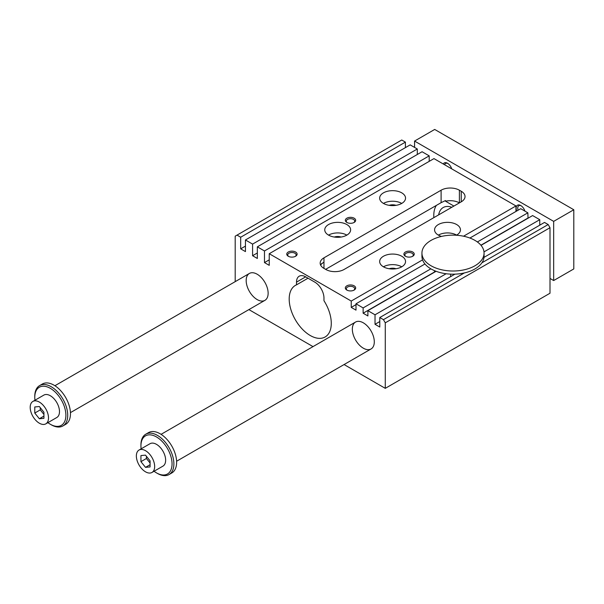 <?xml version="1.0" encoding="UTF-8"?>
<svg xmlns="http://www.w3.org/2000/svg" width="604" height="604" viewBox="0 0 604 604"><rect width="100%" height="100%" fill="white"/><g stroke="black" fill="none" stroke-linecap="round" stroke-linejoin="round"><path stroke-width="0.91" d="M548.175 224.545L550.002 227.716L385.276 322.823L383.449 319.652L464.355 272.94A31.061 17.931 0 0 0 481.909 262.808L548.175 224.545L544.514 222.431L484 257.372A31.061 17.931 0 0 0 484.061 256.247L484.061 253.076A31.061 17.931 0 0 0 453 235.145A31.061 17.931 0 0 0 421.939 253.076A31.061 17.931 0 0 0 431.037 265.76A31.061 17.931 0 0 0 464.884 269.648A31.061 17.931 0 0 0 484.061 253.076M481.909 262.808A31.061 17.931 0 0 0 484 257.372M515.959 211.445L515.959 205.949L433.966 158.61L269.241 253.71L269.241 265.337L264.476 262.589L269.241 259.841M469.904 238.036L520.724 208.697L527.858 212.819L528.039 218.21M481.026 245.352L532.615 215.568L539.757 219.682L539.757 225.179M550.002 227.716L550.002 293.234L385.276 388.342L344.069 364.544M405.412 142.121L240.686 237.229L237.025 235.115L401.751 140.007L405.412 142.121L405.412 147.618M417.311 148.992L252.585 244.099L245.443 239.977L410.169 144.869L417.311 148.992L417.311 154.488M429.202 155.862L264.476 250.962L257.342 246.84L422.068 151.74L429.202 155.862L429.202 161.359M363.132 307.919L355.998 303.797L424.974 263.978A31.061 17.931 0 0 0 430.856 268.825L363.132 307.919L363.132 313.204L367.889 315.952L367.889 310.667L436.096 271.294A31.061 17.931 0 0 0 446.137 273.74L375.031 314.79L375.031 324.303L379.788 327.051L379.788 317.538L454.948 274.148A31.061 17.931 0 0 0 464.355 272.94M450.652 276.624L450.652 274.133M374.299 341.841A15.53 8.969 60 0 1 371.082 348.953A15.53 8.969 60 0 1 355.552 339.984A15.53 8.969 60 0 1 355.552 322.053A15.53 8.969 60 0 1 367.519 326.213A15.53 8.969 60 0 1 374.299 341.841M421.939 253.076L421.939 256.247A31.061 17.931 0 0 0 422.574 259.863L351.234 301.056L351.234 307.391L355.998 310.139L355.998 303.797M351.234 307.391L355.998 304.642M463.547 236.209L515.959 205.949M480.912 245.209L527.858 218.104M434.699 272.102A25.881 14.941 180 0 1 434.518 271.996L434.518 270.66M363.132 313.204L434.518 271.996M477.379 241.962L527.858 212.819M375.031 324.303L379.788 321.554M483.993 251.883L539.757 219.682M264.476 262.589L264.476 250.962M257.342 246.84L257.342 258.467L252.585 255.719L257.342 252.97M252.585 255.719L252.585 244.099M245.443 239.977L245.443 251.596L240.686 248.848L245.443 246.107M240.686 248.848L240.686 237.229M237.025 235.115L235.198 236.172L235.198 281.638M268.138 293.234A15.53 8.969 60 0 1 264.922 300.347A15.53 8.969 60 0 1 249.392 291.377A15.53 8.969 60 0 1 249.392 273.446A15.53 8.969 60 0 1 261.358 277.606A15.53 8.969 60 0 1 268.138 293.234M383.449 203.412A12.941 7.474 180 0 1 379.659 198.127A12.941 7.474 180 0 1 392.6 190.66A12.941 7.474 180 0 1 405.541 198.127A12.941 7.474 180 0 1 397.553 205.035A12.941 7.474 180 0 1 383.449 203.412A12.941 7.474 0 0 1 401.751 203.412M383.449 319.652L379.788 317.538M375.031 314.79L367.889 310.667M351.234 301.056L269.241 253.71M313.008 346.613L248.893 309.595M385.276 322.823L385.276 388.342M296.511 282.136L296.511 284.846A29.77 17.184 60 0 0 295.356 285.42A29.77 17.184 60 0 0 295.356 319.788A29.77 17.184 60 0 0 325.118 336.979A29.77 17.184 60 0 0 323.963 300.701L323.963 297.991A12.941 7.474 -120 0 0 314.812 282.136L305.662 276.851A12.941 7.474 -120 0 0 299.191 276.217A12.941 7.474 -120 0 0 296.511 282.136L305.662 276.851M323.963 268.402A12.941 7.474 180 0 1 320.173 263.118A12.941 7.474 180 0 1 323.963 257.832L441.101 190.207A12.941 7.474 180 0 1 459.402 190.207L461.237 191.257A12.941 7.474 180 0 1 465.027 196.542A12.941 7.474 180 0 1 461.237 201.827L344.099 269.459A12.941 7.474 180 0 1 325.798 269.459L323.963 268.402L323.963 262.06L320.475 264.718M320.762 265.352A12.941 7.474 60 0 1 321.909 263.344M459.402 190.207L459.402 202.884A12.941 7.474 0 0 0 445.526 201.215L453.914 206.055M441.101 190.207L441.101 202.672L445.526 200.543L445.526 201.215M441.101 202.672L325.609 269.354M436.345 205.42A29.77 17.184 -120 0 0 433.853 217.636M296.511 284.846L308.01 278.21M438.64 214.873A23.299 13.447 60 0 1 443.185 207.542A23.299 13.447 60 0 1 451.807 207.27M354.163 218.21A5.179 2.99 180 0 1 354.163 222.431A5.179 2.99 180 0 1 346.839 222.431A5.179 2.99 180 0 1 346.839 218.21A5.179 2.99 180 0 1 354.163 218.21M295.598 252.019A5.179 2.99 180 0 1 295.598 256.247A5.179 2.99 180 0 1 288.274 256.247A5.179 2.99 180 0 1 288.274 252.019A5.179 2.99 180 0 1 295.598 252.019M354.163 285.835A5.179 2.99 180 0 1 354.163 290.063A5.179 2.99 180 0 1 346.839 290.063A5.179 2.99 180 0 1 346.839 285.835A5.179 2.99 180 0 1 354.163 285.835M412.736 252.019A5.179 2.99 180 0 1 412.736 256.247A5.179 2.99 180 0 1 405.412 256.247A5.179 2.99 180 0 1 405.412 252.019A5.179 2.99 180 0 1 412.736 252.019M346.839 224.545A12.941 7.474 0 0 0 332.736 222.929A12.941 7.474 0 0 0 324.748 229.83A12.941 7.474 0 0 0 337.689 237.304A12.941 7.474 0 0 0 350.63 229.83A12.941 7.474 0 0 0 346.839 224.545M456.413 235.25A12.941 7.474 0 0 0 460.452 229.83A12.941 7.474 0 0 0 447.511 222.355A12.941 7.474 0 0 0 434.57 229.83A12.941 7.474 0 0 0 438.361 235.115A12.941 7.474 0 0 0 441.449 236.428M401.751 256.247A12.941 7.474 180 0 1 405.541 261.532A12.941 7.474 180 0 1 392.6 269.007A12.941 7.474 180 0 1 379.659 261.532A12.941 7.474 180 0 1 387.647 254.631A12.941 7.474 180 0 1 401.751 256.247M389.21 268.742A6.727 3.888 180 0 1 395.99 268.742M401.751 266.817A12.941 7.474 0 0 0 383.449 266.817M438.361 235.115A12.941 7.474 180 0 1 456.662 235.115M341.079 237.04A6.727 3.888 0 0 0 334.299 237.04M328.538 235.115A12.941 7.474 180 0 1 346.839 235.115M389.21 205.337A6.727 3.888 180 0 1 395.99 205.337M412.351 256.451A4.198 2.424 0 0 0 413.272 254.933A4.198 2.424 0 0 0 412.041 253.219A4.198 2.424 0 0 0 407.466 252.698A4.198 2.424 0 0 0 404.876 254.933A4.198 2.424 0 0 0 405.797 256.451M353.778 290.26A4.198 2.424 0 0 0 354.699 288.75A4.198 2.424 0 0 0 353.468 287.036A4.198 2.424 0 0 0 348.901 286.515A4.198 2.424 0 0 0 346.303 288.75A4.198 2.424 0 0 0 347.224 290.26M295.213 256.451A4.198 2.424 0 0 0 296.126 254.933A4.198 2.424 0 0 0 294.903 253.219A4.198 2.424 0 0 0 290.328 252.698A4.198 2.424 0 0 0 287.738 254.933A4.198 2.424 0 0 0 288.659 256.451M353.778 222.634A4.198 2.424 0 0 0 354.699 221.124A4.198 2.424 0 0 0 353.468 219.411A4.198 2.424 0 0 0 348.901 218.882A4.198 2.424 0 0 0 346.303 221.124A4.198 2.424 0 0 0 347.224 222.634M430.856 268.825A31.061 17.931 0 0 0 431.037 268.931A31.061 17.931 0 0 0 436.096 271.294M422.574 259.863A31.061 17.931 0 0 0 424.974 263.978M446.137 273.74A31.061 17.931 0 0 0 454.948 274.148M45.821 423.849L56.806 417.507A12.941 7.474 -120 0 0 59.486 411.588A12.941 7.474 -120 0 0 53.839 398.565A12.941 7.474 -120 0 0 43.866 395.091L32.88 401.434A12.941 7.474 60 0 1 42.854 404.899A12.941 7.474 60 0 1 48.501 417.923A12.941 7.474 60 0 1 45.821 423.849A12.941 7.474 60 0 1 32.88 416.382A12.941 7.474 60 0 1 32.88 401.434M34.964 400.233A22.001 12.699 60 0 1 34.775 397.319A22.001 12.699 60 0 1 50.336 388.334A22.001 12.699 60 0 1 65.889 415.288A22.001 12.699 60 0 1 50.336 424.265A22.001 12.699 60 0 1 47.905 422.649M553.664 221.374L573.8 209.754L573.8 268.931L553.664 280.55L553.664 221.374L414.563 141.064L414.563 147.406M43.926 412.238L43.926 418.338L39.351 418.746L34.775 413.053L34.775 406.953L39.351 406.545L43.926 412.238M40.264 407.677L40.264 409.882L43.926 414.435M151.982 472.456L162.959 466.122A12.941 7.474 -120 0 0 165.639 460.195A12.941 7.474 -120 0 0 159.992 447.171A12.941 7.474 -120 0 0 150.018 443.706L139.041 450.04A12.941 7.474 60 0 1 149.014 453.513A12.941 7.474 60 0 1 154.662 466.537A12.941 7.474 60 0 1 151.982 472.456A12.941 7.474 60 0 1 139.041 464.989A12.941 7.474 60 0 1 139.041 450.04M141.125 448.84A22.001 12.699 60 0 1 140.936 445.926A22.001 12.699 60 0 1 156.489 436.949A22.001 12.699 60 0 1 172.049 463.895A22.001 12.699 60 0 1 156.489 472.879A22.001 12.699 60 0 1 154.065 471.256M34.775 397.319L34.775 396.262A23.299 13.447 60 0 1 39.6 385.601L42.348 384.016A23.299 13.447 60 0 1 65.64 397.462A23.299 13.447 60 0 1 65.64 424.363L62.899 425.948A23.299 13.447 60 0 1 51.249 424.793L50.336 424.265M39.6 385.601A23.299 13.447 60 0 1 51.249 386.756A23.299 13.447 60 0 1 66.47 407.285A23.299 13.447 60 0 1 62.899 425.948M140.936 445.926L140.936 444.869A23.299 13.447 60 0 1 145.76 434.208A23.299 13.447 60 0 1 157.402 435.363A23.299 13.447 60 0 1 172.623 455.892A23.299 13.447 60 0 1 169.052 474.555A23.299 13.447 60 0 1 157.402 473.4L156.489 472.879M145.511 455.152L150.086 460.844L150.086 466.945L145.511 467.353L140.936 461.66L140.936 455.559L145.511 455.152M145.76 434.208L148.501 432.623A23.299 13.447 60 0 1 171.8 446.069A23.299 13.447 60 0 1 171.8 472.97L169.052 474.555M539.757 224.265A15.53 8.969 60 0 1 540.384 224.816M518.081 210.215A5.353 3.088 60 0 1 517.734 208.169A5.353 3.088 60 0 1 518.836 205.715A5.353 3.088 60 0 1 521.139 205.79M524.914 211.121A6.47 3.737 -120 0 0 520.724 205.526A6.47 3.737 -120 0 0 516.699 211.015M447.926 163.518A5.353 3.088 -120 0 0 445.624 163.45A5.353 3.088 -120 0 0 444.665 164.786M443.313 164.009A6.47 3.737 60 0 1 447.511 163.254A6.47 3.737 60 0 1 451.701 168.848M550.002 278.436L553.664 280.55M573.8 209.754L434.699 129.445L414.563 141.064M140.936 461.66L146.425 458.489L150.086 463.041M146.425 456.292L146.425 458.489M145.511 467.353L150.086 464.71M34.775 413.053L40.264 409.882M39.351 418.746L43.926 416.103M323.963 257.832L323.963 262.06M461.237 191.257L461.237 201.827M355.552 322.053L161.072 434.336M371.082 348.953L176.602 461.237M249.392 273.446L54.911 385.729M264.922 300.347L70.442 412.63"/></g></svg>
